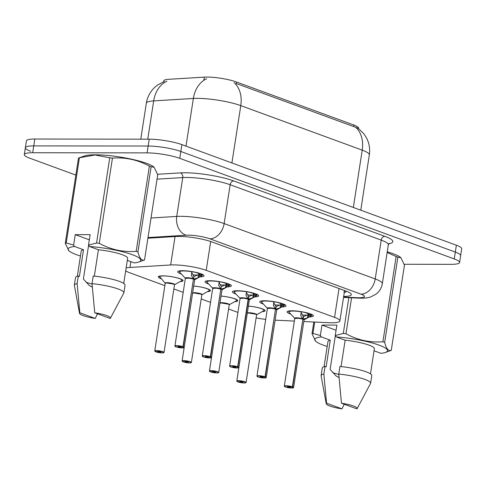 <?xml version="1.0" encoding="UTF-8"?>
<svg xmlns="http://www.w3.org/2000/svg" width="486" height="486" viewBox="0 0 486 486"><rect width="100%" height="100%" fill="white"/><g stroke="black" fill="none" stroke-linecap="round" stroke-linejoin="round"><path stroke-width="0.73" d="M161.413 278.83A12.521 2.193 8.8 0 1 158.308 276.832A12.521 2.193 8.8 0 1 162.786 275.854A12.521 2.193 8.8 0 1 176.102 277.567A12.521 2.193 8.8 0 1 183.058 280.665A12.521 2.193 8.8 0 1 180.093 281.601M181.327 273.983A13.322 2.339 8.8 0 1 177.688 271.741A13.322 2.339 8.8 0 1 182.444 270.702A13.322 2.339 8.8 0 1 196.611 272.518A13.322 2.339 8.8 0 1 204.017 275.817A13.322 2.339 8.8 0 1 199.843 276.856M208.676 284.006A13.322 2.339 8.8 0 1 205.031 281.765A13.322 2.339 8.8 0 1 209.794 280.726A13.322 2.339 8.8 0 1 223.961 282.542A13.322 2.339 8.8 0 1 231.366 285.841A13.322 2.339 8.8 0 1 227.193 286.88M236.026 294.03A13.322 2.339 8.8 0 1 232.381 291.788A13.322 2.339 8.8 0 1 237.144 290.75A13.322 2.339 8.8 0 1 251.311 292.566A13.322 2.339 8.8 0 1 258.71 295.865A13.322 2.339 8.8 0 1 254.543 296.903M263.369 304.054A13.322 2.339 8.8 0 1 259.731 301.812A13.322 2.339 8.8 0 1 264.493 300.773A13.322 2.339 8.8 0 1 278.66 302.59A13.322 2.339 8.8 0 1 286.06 305.888A13.322 2.339 8.8 0 1 281.892 306.927M290.719 314.078A13.322 2.339 8.8 0 1 287.08 311.836A13.322 2.339 8.8 0 1 291.843 310.791A13.322 2.339 8.8 0 1 306.01 312.613A13.322 2.339 8.8 0 1 313.409 315.912A13.322 2.339 8.8 0 1 309.242 316.945M303.811 321.532L328.165 322.692A23.48 4.119 -171.2 0 0 331.495 322.783A23.48 4.119 -171.2 0 0 339.89 320.942A23.48 4.119 -171.2 0 0 334.562 317.376L206.222 270.338A23.48 4.119 -171.2 0 0 170.659 264.967L129.962 267.464A23.48 4.119 -171.2 0 0 126.123 268.023M344.185 290.409A23.48 4.119 8.8 0 1 344.489 291.248L339.89 320.942M358.583 128.583L358.638 128.225A21.135 3.706 -171.2 0 0 353.844 125.017L236.348 81.952A21.135 3.706 -171.2 0 0 204.345 77.122L168.733 79.303A21.135 3.706 -171.2 0 0 163.77 80.883L163.636 81.739M275.125 320.159L294.376 321.076M256.079 317.868A23.48 4.119 -171.2 0 0 265.739 319.405M125.686 270.86A23.48 4.119 -171.2 0 0 129.774 272.786L164.863 285.647M173.854 288.945L183.222 292.372M201.204 298.969L210.566 302.395M228.554 308.987L237.915 312.419M221.051 296.065A12.521 2.193 8.8 0 1 237.757 300.713A12.521 2.193 8.8 0 1 234.793 301.648M193.701 286.041A12.521 2.193 8.8 0 1 210.408 290.689A12.521 2.193 8.8 0 1 207.443 291.624M248.401 306.089A12.521 2.193 8.8 0 1 265.107 310.736A12.521 2.193 8.8 0 1 262.142 311.672M355.479 127.132A27.392 20.291 -69.9 0 1 362.222 150.138A31.304 5.492 -171.2 0 1 369.33 154.894C370.198 148.947 369.269 143.303 366.535 137.957L363.777 133.68L358.024 128.176L236.166 83.483M75.834 175.082L29.628 158.144A23.48 4.119 8.8 0 1 24.3 154.578A23.48 4.119 8.8 0 1 32.696 152.744L147.088 152.883L148.145 146.031A23.48 4.119 8.8 0 1 180.828 151.48L455.309 252.076A23.48 4.119 8.8 0 1 460.637 255.648A23.48 4.119 8.8 0 0 455.309 252.076L180.828 151.48A23.48 4.119 8.8 0 0 148.145 146.031L33.753 145.891L148.145 146.031L149.208 139.178A23.48 4.119 8.8 0 1 181.892 144.628L456.372 245.223A23.48 4.119 8.8 0 1 461.7 248.796L459.58 262.501A23.48 4.119 8.8 0 1 451.184 264.335L404.218 264.275M30.691 151.292A23.48 4.119 8.8 0 1 25.363 147.726A23.48 4.119 8.8 0 1 33.753 145.891A23.48 4.119 8.8 0 0 25.363 147.726L26.42 140.873A23.48 4.119 8.8 0 1 34.816 139.032L149.208 139.178M343.681 296.472A23.48 4.119 -171.2 0 0 351.323 294.644A23.48 4.119 -171.2 0 0 345.989 291.071L211.72 241.864A23.48 4.119 -171.2 0 0 176.157 236.494L147.89 238.225M147.088 152.883A23.48 4.119 8.8 0 1 179.771 158.339L454.246 258.929A23.48 4.119 8.8 0 1 459.58 262.501M303.543 316.538L308.853 314.406L311.951 314.928L311.526 315.59L307.444 317.856L303.13 319.193L303.543 316.538L303.221 316.829M292.396 386.777L292.256 386.935A4.538 0.796 -171.2 0 0 286.066 385.927A4.538 0.796 -171.2 0 0 285.476 386.971A4.538 0.796 -171.2 0 0 291.794 388.022A4.538 0.796 -171.2 0 0 292.505 387.026L292.651 386.874A4.696 0.826 8.8 0 1 293.593 387.542L291.819 388.028C284.942 387.488 284.152 386.285 284.462 386.449L284.31 386.103A4.696 0.826 8.8 0 1 285.993 385.738A4.696 0.826 8.8 0 1 292.396 386.777L302.875 319.095L300.719 315.39L301.296 311.678M303.562 319.071A4.842 0.851 8.8 0 1 304.115 319.806L304.06 319.916A4.696 0.826 -171.2 0 0 303.124 319.253L303.13 319.193M302.875 319.095L303.282 316.441L301.034 312.589M292.505 387.026L290.16 386.99L290.476 387.214L289.917 387.336L287.384 386.735L292.256 386.935M296.46 318.117A4.696 0.826 -171.2 0 0 294.783 318.488L298.55 318.257L302.857 319.162A4.696 0.826 -171.2 0 0 296.46 318.117M292.651 386.874L302.851 319.253M311.951 314.928L311.526 315.59A11.445 2.011 8.8 0 1 311.234 315.839L304.115 319.806M307.62 313.02L301.83 311.83L301.15 312.638L300.719 315.39M301.861 311.769L301.83 311.824A8.602 1.513 8.8 0 1 306.666 313.027M308.288 314.849A8.602 1.513 8.8 0 1 302.171 314.873M308.343 313.221L307.176 313.027M308.853 314.406L307.134 313.209M289.055 310.949A11.743 2.059 -171.2 0 0 288.763 311.313A11.743 2.059 -171.2 0 0 288.757 311.356M311.933 315.019A11.743 2.059 -171.2 0 0 311.963 314.91A11.743 2.059 -171.2 0 0 311.799 314.472M307.444 317.856L307.863 315.098M237.994 381.875L238.085 381.96A4.538 0.796 -171.2 0 0 244.276 382.968A4.538 0.796 -171.2 0 0 244.871 381.923A4.538 0.796 -171.2 0 0 238.553 380.872A4.538 0.796 -171.2 0 0 237.836 381.868L240.181 381.905L240.236 381.565M240.181 381.905L239.865 381.68L240.424 381.559L242.964 382.16L242.399 382.282L238.085 381.96M240.266 381.935L240.327 381.559M248.941 313.063L255.478 314.156A4.696 0.82 8.8 0 1 256.547 314.867A4.696 0.826 -171.2 0 0 255.478 314.156A4.696 0.826 -171.2 0 0 248.941 313.063A4.696 0.826 -171.2 0 0 247.265 313.427M237.836 381.868L236.797 381.048A4.696 0.826 8.8 0 1 238.474 380.684A4.696 0.826 8.8 0 1 243.468 381.322A4.696 0.826 8.8 0 1 246.08 382.488L244.3 382.974L238.061 381.96M264.445 309.892A11.743 2.059 -171.2 0 0 264.451 309.861L263.728 310.791A11.445 2.005 8.8 0 0 260.15 308.221A11.445 2.005 8.8 0 0 248.395 306.119M276.194 306.514L281.509 304.382L284.602 304.904L284.176 305.566L280.094 307.832L275.781 309.169L276.194 306.514L275.872 306.812M265.046 376.753L264.906 376.911A4.538 0.796 -171.2 0 0 258.716 375.903A4.538 0.796 -171.2 0 0 258.127 376.948A4.538 0.796 -171.2 0 0 264.445 377.999A4.538 0.796 -171.2 0 0 265.156 377.002L265.307 376.85A4.696 0.826 8.8 0 1 266.243 377.519L264.469 378.005C257.592 377.464 256.802 376.267 257.112 376.425L256.96 376.079A4.696 0.826 8.8 0 1 258.643 375.714A4.696 0.826 8.8 0 1 265.046 376.753L275.526 309.072L273.369 305.366L273.946 301.654M276.753 309.789L276.71 309.892A4.696 0.826 -171.2 0 0 275.775 309.23L275.781 309.169M275.526 309.072L275.933 306.417L273.685 302.565M265.156 377.002L262.817 376.966L263.126 377.191L262.568 377.312L260.034 376.711L264.906 376.911M269.11 308.094A4.696 0.826 -171.2 0 0 267.434 308.464L271.2 308.233L275.513 309.139A4.696 0.826 -171.2 0 0 269.11 308.094M265.307 376.85L275.501 309.23M284.602 304.904L284.176 305.566A11.445 2.011 8.8 0 1 283.885 305.815L276.765 309.782A4.842 0.851 8.8 0 0 276.212 309.047M280.27 302.997L274.481 301.806L273.8 302.614L273.369 305.366M274.511 301.745L274.487 301.8A8.602 1.513 8.8 0 1 279.316 303.003M280.938 304.825A8.602 1.513 8.8 0 1 274.821 304.85M281.509 304.382L279.827 303.003M280.993 303.197L279.802 303.185M261.705 300.925A11.743 2.059 -171.2 0 0 261.413 301.29A11.743 2.059 -171.2 0 0 261.407 301.332M284.583 304.995A11.743 2.059 -171.2 0 0 284.614 304.886A11.743 2.059 -171.2 0 0 284.45 304.449M281.042 307.334L281.364 305.281L280.513 305.074L280.094 307.832M248.844 296.49L254.16 294.358L257.252 294.88L256.827 295.543L252.744 297.815L248.431 299.145L248.844 296.49L248.522 296.788M237.697 366.73L237.557 366.887A4.538 0.796 -171.2 0 0 231.366 365.879A4.538 0.796 -171.2 0 0 230.777 366.924A4.538 0.796 -171.2 0 0 237.095 367.975A4.538 0.796 -171.2 0 0 237.806 366.979L237.958 366.827A4.696 0.826 8.8 0 1 238.893 367.495L237.119 367.981C230.243 367.44 229.453 366.244 229.763 366.401L229.617 366.055A4.696 0.826 8.8 0 1 231.293 365.691A4.696 0.826 8.8 0 1 237.697 366.73L248.176 299.054L246.019 295.348L246.596 291.63M248.862 299.03A4.842 0.851 8.8 0 1 249.415 299.759L249.361 299.868A4.696 0.826 -171.2 0 0 248.425 299.206L248.431 299.145M248.176 299.054L248.583 296.393L246.335 292.542M237.806 366.979L235.467 366.942L235.777 367.167L235.218 367.288L232.685 366.687L237.557 366.887M241.761 298.07A4.696 0.826 -171.2 0 0 240.084 298.44L243.851 298.21L248.164 299.115A4.696 0.826 -171.2 0 0 241.761 298.07M237.958 366.827L248.425 299.206M257.252 294.88L256.827 295.543A11.445 2.011 8.8 0 1 256.535 295.792L249.415 299.759M252.92 292.973L247.131 291.782L246.451 292.596M247.161 291.721L247.137 291.776A8.602 1.513 8.8 0 1 251.967 292.979M253.589 294.802A8.602 1.513 8.8 0 1 247.471 294.826M254.16 294.358L252.477 292.979M253.643 293.18L252.453 293.161M234.355 290.901A11.743 2.059 -171.2 0 0 234.064 291.272A11.743 2.059 -171.2 0 0 234.058 291.308M257.234 294.972A11.743 2.059 -171.2 0 0 257.27 294.862A11.743 2.059 -171.2 0 0 257.1 294.425M253.692 297.31L254.014 295.257L253.163 295.057L252.744 297.815M221.495 286.467L226.81 284.334L229.902 284.857L229.477 285.519L225.401 287.791L221.081 289.121L221.179 286.764M210.347 356.712L210.207 356.864A4.538 0.796 -171.2 0 0 204.017 355.855A4.538 0.796 -171.2 0 0 203.427 356.9A4.538 0.796 -171.2 0 0 209.745 357.951A4.538 0.796 -171.2 0 0 210.456 356.955L210.608 356.803A4.696 0.826 8.8 0 1 211.544 357.471L209.77 357.957C202.893 357.417 202.103 356.22 202.413 356.378L202.267 356.031A4.696 0.826 8.8 0 1 203.944 355.667A4.696 0.826 8.8 0 1 210.347 356.712L220.826 289.03L218.67 285.325L219.247 281.607M222.053 289.741L222.011 289.844A4.696 0.826 -171.2 0 0 221.075 289.188L221.081 289.121M220.826 289.03L221.239 286.369L218.986 282.518M210.456 356.955L208.117 356.924L208.427 357.143L207.868 357.265L205.335 356.663L210.207 356.864M214.411 288.046A4.696 0.826 -171.2 0 0 212.734 288.417L216.501 288.186L220.814 289.091A4.696 0.826 -171.2 0 0 214.411 288.046M210.608 356.803L220.802 289.182M229.902 284.857L229.477 285.519A11.445 2.011 8.8 0 1 229.185 285.768L222.066 289.735A4.842 0.851 8.8 0 0 221.513 289.006M225.577 282.949L219.781 281.759L219.101 282.573L218.67 285.325M219.812 281.698L219.787 281.752A8.602 1.513 8.8 0 1 224.623 282.955M226.239 284.778A8.602 1.513 8.8 0 1 220.128 284.802M226.81 284.334L225.127 282.955M226.294 283.156L225.091 283.125M207.006 280.878A11.743 2.059 -171.2 0 0 206.714 281.248A11.743 2.059 -171.2 0 0 206.708 281.285M229.884 284.948A11.743 2.059 -171.2 0 0 229.921 284.839A11.743 2.059 -171.2 0 0 229.75 284.401M225.401 287.791L225.814 285.033M194.145 276.443L199.46 274.311L202.553 274.833L202.127 275.495L198.051 277.767L193.732 279.098L193.829 276.741M182.997 346.688L182.858 346.84A4.538 0.796 -171.2 0 0 176.667 345.832A4.538 0.796 -171.2 0 0 176.078 346.876A4.538 0.796 -171.2 0 0 182.396 347.927A4.538 0.796 -171.2 0 0 183.113 346.931L183.258 346.779A4.696 0.826 8.8 0 1 184.2 347.447L182.42 347.933C175.543 347.393 174.753 346.196 175.063 346.354L174.917 346.008A4.696 0.826 8.8 0 1 176.594 345.643A4.696 0.826 8.8 0 1 182.997 346.688L193.477 279.007L191.32 275.301L191.897 271.583M194.163 278.982A4.842 0.851 8.8 0 1 194.716 279.711L194.661 279.827A4.696 0.826 -171.2 0 0 193.726 279.164L193.732 279.098M193.477 279.007L193.89 276.346L191.636 272.494M183.113 346.931L180.768 346.901L181.078 347.119L180.519 347.241L177.985 346.64L182.858 346.84M187.061 278.022A4.696 0.826 -171.2 0 0 185.385 278.393L189.151 278.162L193.464 279.067A4.696 0.826 -171.2 0 0 187.061 278.022M183.258 346.779L193.452 279.158M202.553 274.833L202.127 275.495A11.445 2.011 8.8 0 1 201.836 275.744L194.716 279.711M198.227 272.925L192.432 271.735L191.751 272.549L191.32 275.301M192.462 271.674L192.438 271.729A8.602 1.513 8.8 0 1 197.273 272.932M198.889 274.754A8.602 1.513 8.8 0 1 192.778 274.778M199.46 274.311L197.778 272.932M198.944 273.132L197.753 273.114M179.656 270.854A11.743 2.059 -171.2 0 0 179.364 271.224A11.743 2.059 -171.2 0 0 179.364 271.261M202.534 274.924A11.743 2.059 -171.2 0 0 202.571 274.815A11.743 2.059 -171.2 0 0 202.401 274.377M198.999 277.263L199.315 275.21L198.464 275.009L198.051 277.767M210.645 371.851L210.736 371.936A4.538 0.796 -171.2 0 0 216.926 372.944A4.538 0.796 -171.2 0 0 217.521 371.899A4.538 0.796 -171.2 0 0 211.203 370.848A4.538 0.796 -171.2 0 0 210.487 371.845L212.832 371.881L212.886 371.541M212.832 371.881L212.516 371.656L213.075 371.535L215.614 372.136L215.055 372.258L210.736 371.936M212.917 371.912L212.977 371.535M221.592 303.039L228.128 304.133A4.696 0.82 8.8 0 1 229.198 304.844A4.696 0.826 -171.2 0 0 228.128 304.133A4.696 0.826 -171.2 0 0 221.592 303.039A4.696 0.826 -171.2 0 0 219.915 303.404L219.903 303.276M210.487 371.845L209.448 371.025A4.696 0.826 8.8 0 1 211.124 370.66A4.696 0.826 8.8 0 1 216.118 371.298A4.696 0.826 8.8 0 1 218.73 372.464L216.95 372.95L210.711 371.936M237.095 299.868A11.743 2.059 -171.2 0 0 237.101 299.838L236.378 300.767A11.445 2.005 8.8 0 0 232.8 298.197A11.445 2.005 8.8 0 0 221.045 296.096M183.295 361.827L183.386 361.912A4.538 0.796 -171.2 0 0 189.576 362.921A4.538 0.796 -171.2 0 0 190.172 361.876A4.538 0.796 -171.2 0 0 183.854 360.825A4.538 0.796 -171.2 0 0 183.137 361.821L185.482 361.857L185.537 361.517M185.482 361.857L185.166 361.633L185.731 361.511L188.264 362.113L187.705 362.234L183.386 361.912L189.601 362.927L191.381 362.441L201.848 294.82A4.696 0.826 -171.2 0 0 200.785 294.109A4.696 0.826 -171.2 0 0 194.248 293.015A4.696 0.826 -171.2 0 0 192.565 293.38L192.553 293.252M185.567 361.888L185.628 361.511M194.248 293.015L200.785 294.109A4.696 0.82 8.8 0 1 201.848 294.82L209.029 290.743L209.752 289.808A11.743 2.059 -171.2 0 1 209.745 289.844M155.945 351.803L156.036 351.894A4.538 0.796 -171.2 0 0 162.227 352.897A4.538 0.796 -171.2 0 0 162.822 351.852A4.538 0.796 -171.2 0 0 156.504 350.801A4.538 0.796 -171.2 0 0 155.787 351.797L158.132 351.834L158.187 351.493M158.132 351.834L157.822 351.609L158.381 351.487L160.915 352.089L160.356 352.21L156.036 351.894M158.217 351.864L158.278 351.487M165.216 283.362L154.748 350.977A4.696 0.826 8.8 0 1 156.425 350.613A4.696 0.826 8.8 0 1 161.425 351.25A4.696 0.826 8.8 0 1 164.031 352.417L174.498 284.796A4.696 0.826 -171.2 0 0 173.435 284.085A4.696 0.826 -171.2 0 0 166.898 282.992A4.696 0.826 -171.2 0 0 165.216 283.362L165.204 283.229A4.842 0.844 8.8 0 1 170.033 282.943A4.842 0.844 8.8 0 1 174.553 284.681L174.498 284.796A4.696 0.82 8.8 0 0 173.435 284.085L166.898 282.992M155.787 351.797L154.748 350.977M159.214 276.17L165.21 283.241M182.396 279.821A11.743 2.059 -171.2 0 0 182.402 279.79L181.679 280.72A11.445 2.005 8.8 0 0 172.688 276.874A11.445 2.005 8.8 0 0 159.463 276.674M159.195 276.2A11.743 2.059 -171.2 0 0 159.694 276.923M338.791 374.433A17.69 3.104 8.8 0 1 332.643 372.555M335.346 335.68L330.122 369.439L336.045 375.927L339.046 377.586M387.251 251.839A36.784 6.452 8.8 0 1 400.191 257.137L400.835 257.629L397.858 257.191L384.669 342.411C386.285 348.741 388.484 351.39 391.266 350.37A42.264 7.412 8.8 0 1 391.017 350.461L385.434 352.447A36.784 6.452 8.8 0 1 380.975 353.334L374.044 350.795M327.2 346.445A36.784 6.452 8.8 0 1 316.277 341.743A36.784 6.452 8.8 0 1 321.349 336.92L320.353 335.516L321.969 325.079L336.865 325.098L335.249 335.534L343.292 333.451A42.264 7.412 8.8 0 1 345.989 333.779C357.678 340.115 369.986 342.782 382.919 341.773L396.114 256.547L387.154 252.471M396.114 256.547A42.264 7.412 8.8 0 1 397.858 257.191M391.266 350.37L404.455 265.149L400.835 257.629M335.249 335.534L336.239 336.938A36.784 6.452 8.8 0 1 375.8 344.021A36.784 6.452 8.8 0 1 385.434 352.447M382.919 341.773A42.264 7.412 8.8 0 1 384.669 342.411M336.239 336.938L345.145 340.206A23.48 4.119 8.8 0 1 374.366 348.723L370.472 373.862M345.145 340.206L341.063 366.572M370.605 383.229A25.047 4.392 8.8 0 0 338.76 374.074L339.939 366.462A25.047 4.392 8.8 0 1 371.784 375.611L370.605 383.229A25.047 4.392 8.8 0 1 370.52 383.484L357.143 408.605A15.655 2.746 8.8 0 1 356.888 408.878L341.47 403.228A15.655 2.746 8.8 0 1 357.143 408.605M338.76 374.074L341.47 403.228M351.56 297.79L345.989 333.779M343.292 333.451L348.833 297.657M314.721 322.054L312.96 333.414L320.353 335.516M316.277 341.743L315.627 341.251L312.012 333.736L313.822 322.005M312.012 333.736A42.264 7.412 8.8 0 1 312.96 333.414M344.21 404.237L341.992 408.86A15.655 2.746 8.8 0 1 326.264 403.823L321.112 375.836A25.047 4.392 8.8 0 1 321.106 375.563L322.285 367.951A25.047 4.392 8.8 0 1 325.043 366.444L326.124 366.839L330.249 340.188L321.349 336.92M324.065 366.675L327.959 341.537A23.48 4.119 8.8 0 1 330.249 340.188M321.106 375.563A25.047 4.392 8.8 0 1 323.864 374.056L325.043 366.444M326.264 403.823A15.655 2.746 8.8 0 1 326.574 403.21L323.864 374.056M326.574 403.21L341.992 408.86M321.969 325.079L336.069 330.249M92.054 284.006A17.69 3.104 8.8 0 1 85.907 282.123M88.616 245.254L83.385 279.013L89.315 285.501L92.31 287.159M80.463 256.019A36.784 6.452 8.8 0 1 69.541 251.317L68.897 250.825L65.276 243.304L78.465 158.084A42.264 7.412 8.8 0 1 78.714 157.993L84.297 156.006A36.784 6.452 8.8 0 1 95.371 154.821A36.784 6.452 8.8 0 1 153.454 166.71L154.105 167.202L151.122 166.765L137.933 251.985C139.549 258.315 141.748 260.964 144.53 259.943A42.264 7.412 8.8 0 1 144.281 260.034L138.698 262.021A36.784 6.452 8.8 0 1 134.239 262.908L127.308 260.368M73.617 245.09L75.233 234.653L90.129 234.671L88.513 245.108L96.556 243.024L109.751 157.804L95.019 154.985L79.418 157.768L66.224 242.988L73.617 245.09L74.613 246.493A36.784 6.452 8.8 0 0 69.541 251.317M109.751 157.804A42.264 7.412 8.8 0 1 112.448 158.126L99.253 243.346C110.942 249.689 123.256 252.356 136.183 251.347A42.264 7.412 8.8 0 1 137.933 251.985M136.183 251.347L149.378 166.121C137.69 159.785 125.382 157.118 112.448 158.126M149.378 166.121A42.264 7.412 8.8 0 1 151.122 166.765M144.53 259.943L157.725 174.723L154.105 167.202M88.513 245.108L89.509 246.511A36.784 6.452 8.8 0 1 129.063 253.595A36.784 6.452 8.8 0 1 138.698 262.021M96.556 243.024A42.264 7.412 8.8 0 1 99.253 243.346M89.509 246.511L98.409 249.78A23.48 4.119 8.8 0 1 127.63 258.297L123.736 283.435M98.409 249.78L94.327 276.145M123.869 292.797A25.047 4.392 8.8 0 0 92.024 283.648L93.203 276.036A25.047 4.392 8.8 0 1 125.048 285.185L123.869 292.797A25.047 4.392 8.8 0 1 123.784 293.058L110.407 318.178A15.655 2.746 8.8 0 1 110.152 318.452L94.734 312.802A15.655 2.746 8.8 0 1 110.407 318.178M92.024 283.648L94.734 312.802M78.714 157.993A42.264 7.412 8.8 0 1 79.418 157.768M65.276 243.304A42.264 7.412 8.8 0 1 66.224 242.988M97.473 313.81L95.256 318.433A15.655 2.746 8.8 0 1 79.528 313.397L74.376 285.41A25.047 4.392 8.8 0 1 74.37 285.136L75.549 277.524A25.047 4.392 8.8 0 1 78.313 276.012L79.388 276.413L83.513 249.755L74.613 246.493M77.329 276.248L81.223 251.11A23.48 4.119 8.8 0 1 83.513 249.755M74.37 285.136A25.047 4.392 8.8 0 1 77.134 283.63L78.313 276.012M79.528 313.397A15.655 2.746 8.8 0 1 79.838 312.784L77.134 283.63M79.838 312.784L95.256 318.433M75.233 234.653L89.333 239.823M344.471 291.381A7.825 1.373 -171.2 0 0 345.321 290.828M204.345 77.122L203.853 80.311M236.348 81.952L236.117 83.464M353.844 125.017L353.608 126.524M339.028 288.52L334.562 317.376M130.856 261.668L129.962 267.464M175.057 236.56L170.659 264.967M210.687 241.499L206.222 270.338M234.033 82.626A27.392 20.291 110.1 0 1 240.783 105.626A31.304 5.492 -171.2 0 0 197.201 98.36A31.304 5.492 -171.2 0 0 193.367 98.464L153.679 100.894A31.304 5.492 -171.2 0 0 146.329 103.239L140.77 139.166M166.892 81.223A27.392 21.02 86.5 0 0 153.679 100.894L147.756 139.178M206.69 78.744A27.392 21.02 86.5 0 0 193.367 98.464L185.986 146.128M353.346 207.467L362.222 150.138L240.783 105.626L231.907 162.962M181.892 144.628L179.771 158.339M456.372 245.223L454.246 258.929M34.816 139.032L32.696 152.744M343.584 297.08L356.681 297.705A15.655 2.746 -171.2 0 0 358.899 297.76A15.655 2.746 -171.2 0 0 360.94 294.158L209.879 238.796A15.655 2.746 -171.2 0 0 188.088 235.163A15.655 2.746 -171.2 0 0 186.168 235.212L147.999 237.551M151.025 217.995L176.734 216.416A31.304 5.492 8.8 0 1 180.573 216.313A31.304 5.492 8.8 0 1 224.149 223.578L375.216 278.946A31.304 5.492 8.8 0 1 382.318 283.703L388.332 244.871A31.304 5.492 -171.2 0 0 381.224 240.108L230.164 184.747A31.304 5.492 -171.2 0 0 186.588 177.481A31.304 5.492 -171.2 0 0 182.748 177.584L157.039 179.158M157.604 174.28L180.391 172.882A35.223 6.178 8.8 0 1 233.73 180.944L384.797 236.305A3.912 2.898 -69.9 0 0 381.224 240.108L375.216 278.946A15.655 11.597 110.1 0 1 360.94 294.158M180.391 172.882A3.912 3.001 -93.5 0 1 182.748 177.584L176.734 216.416A15.655 12.01 86.5 0 0 186.168 235.212M384.797 236.305A35.223 6.178 8.8 0 1 388.727 243.814M209.879 238.796A15.655 11.597 110.1 0 0 224.149 223.578L230.164 184.747A3.912 2.898 -69.9 0 1 233.73 180.944M356.681 297.705A15.655 7.983 92.7 0 0 358.291 298.112L343.535 297.408M284.31 386.103L294.759 318.36A4.842 0.851 8.8 0 1 297.116 317.808A4.842 0.851 8.8 0 1 302.656 318.743M303.118 319.247A4.696 0.826 8.8 0 1 304.023 319.782M294.862 318.366A4.696 0.826 8.8 0 1 298.161 318.209A4.696 0.826 8.8 0 1 302.863 319.156M294.765 318.36L289.17 312.431A11.445 2.011 8.8 0 1 301.223 311.812M301.83 311.824L301.83 311.83A0.784 0.772 26.2 0 0 301.15 312.042M308.391 317.358L308.713 315.305L307.869 315.11M311.271 315.736L308.713 315.305L308.908 314.412M247.344 312.929A4.842 0.844 8.8 0 1 253.157 313.203A4.842 0.844 8.8 0 1 256.602 314.752L246.08 382.488M247.344 313.312A4.696 0.82 8.8 0 1 250.74 313.166A4.696 0.82 8.8 0 1 255.478 314.156M256.96 376.079L267.415 308.337A4.842 0.851 8.8 0 1 269.766 307.784A4.842 0.851 8.8 0 1 275.307 308.719M275.769 309.23A4.696 0.826 8.8 0 1 276.674 309.758M267.513 308.343A4.696 0.826 8.8 0 1 270.811 308.185A4.696 0.826 8.8 0 1 275.513 309.132M267.415 308.337L261.82 302.407A11.445 2.011 8.8 0 1 273.873 301.788M273.8 302.019A0.784 0.772 26.2 0 1 274.487 301.8L274.481 301.806M283.921 305.712L281.364 305.281L281.558 304.394M240.072 298.325L240.066 298.313A4.842 0.851 8.8 0 1 242.417 297.76A4.842 0.851 8.8 0 1 247.957 298.696M249.324 299.734A4.696 0.826 8.8 0 0 248.419 299.206L248.152 299.206M240.163 298.319A4.696 0.826 8.8 0 1 243.462 298.161A4.696 0.826 8.8 0 1 248.164 299.109M229.617 366.055L240.084 298.44L234.471 292.384A11.445 2.011 8.8 0 1 246.524 291.764M247.137 291.776L247.131 291.782A0.784 0.772 26.2 0 0 246.457 291.995M246.019 295.348L246.445 292.596M256.572 295.688L254.014 295.257L254.208 294.37M202.267 356.031L212.716 288.289A4.842 0.851 8.8 0 1 215.067 287.736A4.842 0.851 8.8 0 1 220.608 288.672M221.069 289.182A4.696 0.826 8.8 0 1 221.974 289.711M212.813 288.295A4.696 0.826 8.8 0 1 216.112 288.137A4.696 0.826 8.8 0 1 220.814 289.085M212.716 288.289L207.121 282.36A11.445 2.011 8.8 0 1 219.174 281.746M219.787 281.752L219.781 281.759A0.784 0.772 26.2 0 0 219.107 281.971M226.342 287.287L226.664 285.233L225.826 285.039M229.222 285.665L226.664 285.233L226.865 284.346M174.917 346.008L185.366 278.265A4.842 0.851 8.8 0 1 187.718 277.713A4.842 0.851 8.8 0 1 193.258 278.648M193.72 279.158A4.696 0.826 8.8 0 1 194.625 279.687M185.464 278.271A4.696 0.826 8.8 0 1 188.762 278.12A4.696 0.826 8.8 0 1 193.464 279.061M185.366 278.265L179.771 272.336A11.445 2.011 8.8 0 1 191.824 271.723M192.438 271.729L192.432 271.735A0.784 0.772 26.2 0 0 191.757 271.947M201.872 275.641L199.315 275.21L199.515 274.323M219.994 302.906A4.842 0.844 8.8 0 1 225.808 303.179A4.842 0.844 8.8 0 1 229.252 304.728L218.73 372.464M219.994 303.288A4.696 0.82 8.8 0 1 223.39 303.143A4.696 0.82 8.8 0 1 228.128 304.133M192.644 292.882A4.842 0.844 8.8 0 1 198.458 293.155A4.842 0.844 8.8 0 1 201.903 294.704M194.667 279.827L182.098 361.001A4.696 0.826 8.8 0 1 183.775 360.636A4.696 0.826 8.8 0 1 188.768 361.274A4.696 0.826 8.8 0 1 191.381 362.441M192.644 293.265A4.696 0.82 8.8 0 1 196.04 293.119A4.696 0.82 8.8 0 1 200.785 294.109M193.701 286.072A11.445 2.005 8.8 0 1 205.45 288.174A11.445 2.005 8.8 0 1 209.029 290.743M165.301 283.241A4.696 0.82 8.8 0 1 168.691 283.095A4.696 0.82 8.8 0 1 173.435 284.085M346.032 292.159L343.827 292.104M164.311 81.49L157.494 85.074L155.484 86.666C150.484 91.101 147.428 96.629 146.329 103.239M369.33 154.894L360.77 210.189M358.291 298.112L361.238 298.185C365.284 298.155 368.406 297.754 370.605 296.982L376.225 294.048C379.566 291.375 381.601 287.931 382.318 283.703M389.243 243.255L388.332 244.871M24.3 154.578L25.363 147.726M293.593 387.542L304.06 319.922M311.848 315.238L311.234 315.839M289.17 312.431L288.812 310.985M311.963 314.91L312.018 314.576M256.59 314.758L263.728 310.791M236.797 381.048L249.361 299.874M266.243 377.519L276.71 309.898M284.498 305.22L283.885 305.815M261.82 302.407L261.462 300.962M284.614 304.886L284.668 304.552M257.149 295.196L256.535 295.792M234.471 292.384L234.112 290.938M257.27 294.862L257.319 294.534M209.448 371.025L222.017 289.85M229.799 285.173L229.185 285.768M207.121 282.36L206.769 280.914M229.921 284.839L229.969 284.51M202.449 275.149L201.836 275.744M179.771 272.336L179.419 270.89M202.571 274.815L202.619 274.487M229.252 304.728L236.378 300.767M182.098 361.001L183.107 361.815M174.541 284.687L181.679 280.72M164.031 352.417L162.251 352.903L156.012 351.888"/></g></svg>
